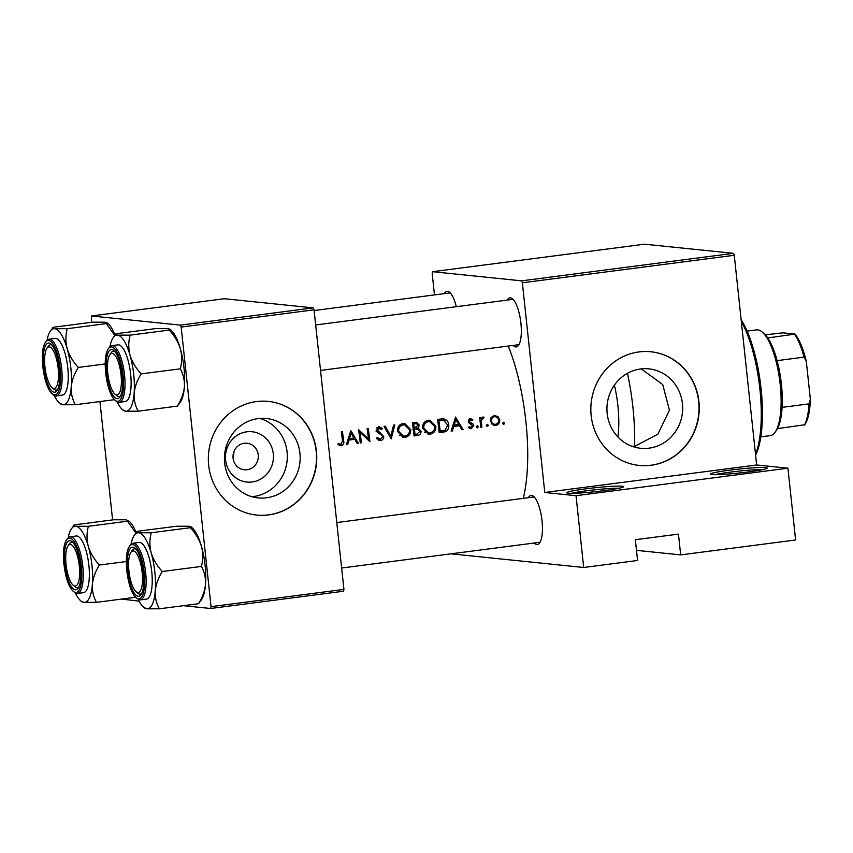 <?xml version="1.0" encoding="UTF-8"?>
<svg xmlns="http://www.w3.org/2000/svg" width="853" height="853" viewBox="0 0 853 853"><rect width="100%" height="100%" fill="white"/><g stroke="black" fill="none" stroke-linecap="round" stroke-linejoin="round"><path stroke-width="1.28" d="M622.05 486.221A28.565 1.973 173.9 0 1 623.468 486.828A28.565 1.973 173.9 0 1 598.817 491.296A28.565 1.973 173.9 0 1 568.183 493.215A28.565 1.973 173.9 0 1 566.797 492.885A28.565 1.973 173.9 0 1 589.476 488.374A28.565 1.973 173.9 0 1 622.05 486.221M765.717 467.583A28.565 1.973 173.9 0 1 767.135 468.18A28.565 1.973 173.9 0 1 742.473 472.647A28.565 1.973 173.9 0 1 711.839 474.567A28.565 1.973 173.9 0 1 710.464 474.236A28.565 1.973 173.9 0 1 733.143 469.726A28.565 1.973 173.9 0 1 765.717 467.583M252.125 481.977A25.291 23.98 -84.1 0 1 225.597 459.991A25.291 23.98 -84.1 0 1 246.762 431.81A25.291 23.98 -84.1 0 1 273.291 453.796A25.291 23.98 -84.1 0 1 252.125 481.977M244.257 443.283A13.328 12.646 95.9 0 0 233.018 456.675A13.328 12.646 95.9 0 0 244.299 469.768A13.328 12.646 95.9 0 0 247.082 469.726A13.328 12.646 95.9 0 0 258.32 456.334A13.328 12.646 95.9 0 0 247.029 443.24A13.328 12.646 95.9 0 0 244.257 443.283M258.075 418.62A39.92 37.852 95.9 0 0 224.424 458.722A39.92 37.852 95.9 0 0 258.224 497.928A39.92 37.852 95.9 0 0 266.541 497.811A39.92 37.852 95.9 0 0 300.181 457.709A39.92 37.852 95.9 0 0 266.381 418.503A39.92 37.852 95.9 0 0 258.075 418.62M251.848 496.681A39.92 37.852 95.9 0 0 253.672 496.489A39.92 37.852 95.9 0 0 287.184 459.81A39.92 37.852 95.9 0 0 259.898 418.428M256.486 401.571A57.13 54.176 95.9 0 0 208.335 458.967A57.13 54.176 95.9 0 0 256.7 515.073A57.13 54.176 95.9 0 0 268.599 514.913A57.13 54.176 95.9 0 0 316.762 457.507A57.13 54.176 95.9 0 0 268.386 401.411A57.13 54.176 95.9 0 0 256.486 401.571M256.582 515.063A57.13 54.176 95.9 0 0 268.364 514.892A57.13 54.176 95.9 0 0 316.516 457.549A57.13 54.176 95.9 0 0 268.268 401.39M640.571 368.976A39.92 37.852 95.9 0 0 606.931 409.088A39.92 37.852 95.9 0 0 640.72 448.283A39.92 37.852 95.9 0 0 649.037 448.166A39.92 37.852 95.9 0 0 682.677 408.065A39.92 37.852 95.9 0 0 648.888 368.869A39.92 37.852 95.9 0 0 640.571 368.976M638.993 351.926A57.13 54.176 95.9 0 0 590.83 409.333A57.13 54.176 95.9 0 0 639.206 465.429A57.13 54.176 95.9 0 0 651.106 465.269A57.13 54.176 95.9 0 0 699.257 407.862A57.13 54.176 95.9 0 0 650.882 351.767A57.13 54.176 95.9 0 0 638.993 351.926M639.078 465.418A57.13 54.176 95.9 0 0 650.86 465.248A57.13 54.176 95.9 0 0 699.012 407.905A57.13 54.176 95.9 0 0 650.764 351.756M528.348 497.694A24.758 7.666 82.6 0 1 531.59 495.422A24.758 7.666 82.6 0 1 533.679 496.446A24.758 7.666 82.6 0 1 541.815 518.997A24.758 7.666 82.6 0 1 539.704 542.871A24.758 7.666 82.6 0 1 536.836 544.534A24.758 7.666 82.6 0 1 534.234 543.02M538.435 542.412A22.85 7.08 -97.4 0 0 538.947 542.412A22.85 7.08 -97.4 0 0 540.365 541.708M534.618 497.406A22.85 7.08 -97.4 0 0 533.583 497.075A22.85 7.08 -97.4 0 0 533.072 497.086L336.786 522.558M444.349 293.635A24.758 7.666 82.6 0 1 447.59 291.353A24.758 7.666 82.6 0 1 449.68 292.376A24.758 7.666 82.6 0 1 456.302 306.707M450.619 293.336A22.85 7.08 -97.4 0 0 449.595 293.016A22.85 7.08 -97.4 0 0 449.073 293.016L314.128 310.535M507.226 300.096A24.758 7.666 82.6 0 1 510.467 297.825A24.758 7.666 82.6 0 1 512.557 298.849A24.758 7.666 82.6 0 1 520.693 321.389A24.758 7.666 82.6 0 1 518.581 345.273A24.758 7.666 82.6 0 1 515.724 346.936A24.758 7.666 82.6 0 1 513.111 345.422M517.313 344.815A22.85 7.08 -97.4 0 0 517.835 344.804A22.85 7.08 -97.4 0 0 519.253 344.1M513.495 299.798A22.85 7.08 -97.4 0 0 512.472 299.478A22.85 7.08 -97.4 0 0 511.949 299.478L315.663 324.961M627.456 373.305A100.931 31.252 82.6 0 1 632.894 407.094A100.931 31.252 82.6 0 1 634.536 446.407L657.887 434.145L669.456 410.218L662.717 384.564L641.243 368.901M233.125 458.402L234.063 451.322M508.217 346.051A106.646 33.022 82.6 0 1 523.273 498.355M338.033 444.584L341.232 445.714C343.482 444.978 344.281 443.315 343.642 440.702A106.646 33.022 -97.4 0 0 342.448 431.746L341.317 431.895A106.646 33.022 82.6 0 1 342.49 440.713L341.147 444.349L338.588 443.475L338.033 444.584M340.496 445.724L339.739 445.565M341.147 444.349L338.289 444.061M347.608 444.541L349.048 440.052L354.741 439.316L357.076 443.315L358.303 443.155L350.828 430.658L346.382 444.701L347.608 444.541L346.467 444.424M376.781 427.833L381.622 429.432L382.528 428.483L378.849 426.671L376.194 430.168L377.175 432.098L381.995 435.456L382.602 436.693L380.395 439.263L377.378 437.408L376.397 438.218L380.534 440.617C382.656 440.169 383.722 438.826 383.733 436.565L377.325 429.976L379.446 428.046L376.791 427.822M379.681 440.628L378.871 440.447M380.395 439.263L376.855 438.858M379.585 426.66L378.849 426.671M384.031 426.351L391.186 438.89L394.822 424.943L393.617 425.103L390.791 436.096L385.236 426.191L384.031 426.351M422.651 428.142L428.473 434.209L430.083 434.188C434.081 433.271 436.011 430.669 435.862 426.372L429.88 420.241L428.217 420.262C424.282 421.211 422.427 423.834 422.651 428.142M442.675 418.887L437.536 419.409A106.646 33.022 82.6 0 1 439.21 432.652L443.102 432.151C447.153 431.597 449.041 429.166 448.774 424.869C448.422 421.883 446.876 419.943 444.125 419.036L443.464 418.93M468.702 419.623L472.189 420.625L472.85 419.687L470.312 418.62L468.329 421.457L468.937 422.896L472.605 425.711L471.155 427.481L469.225 426.692L468.574 427.694L471.346 428.654L473.724 425.519L473.127 424.08L469.875 422.107L469.449 421.265L470.749 419.804L468.457 419.569M470.611 428.664L469.854 428.505M471.155 427.481L468.35 427.236M476.337 426.895L477.499 427.854L478.426 426.617L477.264 425.658L476.337 426.895M479.61 417.586A106.646 33.022 82.6 0 1 480.783 427.257L481.913 427.118A106.646 33.022 -97.4 0 0 481.55 423.866L481.348 420.518L483.992 417.181L482.958 416.978L480.932 418.866A106.646 33.022 -97.4 0 0 480.74 417.437L479.61 417.586M481.38 418.034L483.502 418.29M502.609 423.483L503.771 424.453L504.699 423.216L503.526 422.246L502.609 423.483M490.23 421.158L494.377 425.54L495.561 425.519C498.429 424.89 499.826 423.024 499.741 419.921L498.045 416.637L494.345 415.496L491.061 417.554L490.23 421.158M486.327 425.594L487.489 426.564L488.417 425.327L487.255 424.357L486.327 425.594M452.367 430.946L453.796 426.457L459.5 425.722L461.836 429.72L463.062 429.56L455.577 417.064L451.13 431.106L452.367 430.946L451.226 430.829M412.394 422.672A106.646 33.022 82.6 0 1 414.068 435.915L417.469 435.478C419.847 435.115 421.041 433.687 421.062 431.202L418.226 428.131L419.303 425.125L416.488 422.299L412.394 422.672M397.509 431.405L403.33 437.472L404.94 437.45C408.95 436.533 410.869 433.932 410.719 429.635L404.738 423.504L403.074 423.525C399.14 424.474 397.285 427.097 397.509 431.405M358.559 429.656A106.646 33.022 82.6 0 1 360.243 442.91L361.373 442.76A106.646 33.022 -97.4 0 0 360.094 432.354L369.914 441.651A106.646 33.022 -97.4 0 0 368.229 428.398L367.11 428.547A106.646 33.022 82.6 0 1 368.464 438.975L358.559 429.656M636.487 550.356L680.673 554.898L795.604 539.981L787.927 468.19L576.031 495.689L583.697 567.48L637.575 560.485L635.346 539.704L678.455 534.117L680.673 554.898M432.588 271.691L521.556 280.84L733.452 253.33L644.495 244.193L432.588 271.691L432.194 273.514L434.476 294.914M313.243 307.869L224.286 298.731L91.388 315.973L180.356 325.121L313.243 307.869L314.053 309.82L181.167 327.072L211.043 606.654L343.93 589.412L343.535 591.236L210.638 608.488L211.043 606.654M314.053 309.82L343.93 589.412M121.574 599.083L139.071 601.13M183.384 605.683L210.638 608.488M91.388 315.973L91.474 322.306M99.94 401.55L112.596 519.904M181.167 327.072L180.356 325.121M733.452 253.33L734.262 255.282L756.664 464.981L787.927 468.19M734.262 255.282L522.356 282.791L544.768 492.48L756.664 464.981M450.938 553.832L583.697 567.48M576.031 495.689L544.768 492.48M522.356 282.791L521.556 280.84M634.536 446.407L631.583 446.108M619.001 488.257A26.667 1.845 -6.1 0 0 595.127 489.771A26.667 1.845 -6.1 0 0 571.467 493.333M762.667 469.608A26.667 1.845 -6.1 0 0 738.783 471.123A26.667 1.845 -6.1 0 0 715.123 474.694M502.652 423.003L504.699 423.216M494.303 415.507L498.045 416.637M498.568 419.804L499.741 419.921M493.29 425.284L495.561 425.519M495.497 424.314L493.226 425.252M495.422 424.325C493.194 424.421 491.84 423.323 491.36 421.019C491.275 418.652 492.32 417.213 494.495 416.69L492.202 416.456L494.495 416.69C496.745 416.637 498.12 417.767 498.61 420.071C498.685 422.427 497.63 423.845 495.422 424.325L491.445 423.941M490.208 420.902L491.36 421.019M486.37 425.114L488.417 425.327M479.77 418.738L480.932 418.866M479.983 420.38L481.348 420.518M480.761 426.99L481.913 427.118M476.379 426.404L478.426 426.617M469.672 418.791L472.85 419.687M468.297 421.147L469.449 421.265M468.425 421.958L469.875 422.107M468.713 422.587L473.127 424.08M472.53 425.391L473.724 425.519M470.675 427.481L469.406 428.313M457.901 424.549L458.519 425.615M461.654 429.422L463.062 429.56M452.74 426.042L459.5 425.722M452.655 426.34L453.796 426.457M455.854 419.665L458.733 424.442L454.244 425.018L455.854 419.665L454.713 419.548M453.092 424.901L454.244 425.018M442.249 418.887L445.053 420.849M447.601 424.751L448.774 424.869M444.584 430.392L439.146 432.108M440.191 431.149A106.646 33.022 -97.4 0 0 438.858 420.625L443.656 420.38L447.644 425.007L445.191 430.168L439.028 431.032M437.685 420.497L438.858 420.625M441.086 420.102L443.656 420.38M441.449 420.145L437.546 420.284M428.792 420.22L431.97 422.331M434.689 426.244L435.862 426.372M430.861 432.62L427.673 433.942L430.083 434.188M428.473 421.627L429.731 421.606L434.731 426.511C434.827 430.029 433.217 432.14 429.891 432.834L428.569 432.855L423.781 427.993C423.642 424.495 425.199 422.374 428.473 421.627L424.901 421.766M429.731 421.606L426.287 421.393M422.619 427.875L423.781 427.993M424.431 432.108L428.569 432.855M415.272 422.31L416.701 423.696M418.119 424.997L419.303 425.125M418.13 429.358L415.901 427.897L418.226 428.131M419.879 431.085L421.062 431.202M417.629 434.038L415.059 435.233L417.469 435.478M413.716 423.888L416.381 423.653L418.173 425.295L414.291 428.131A106.646 33.022 -97.4 0 0 413.716 423.888L412.553 423.76M416.381 423.653L415.251 423.685M413.055 423.461L412.511 423.525M413.129 428.014L414.291 428.131M414.462 429.496L417.586 429.251L419.932 431.351L416.659 434.209L415.048 434.412A106.646 33.022 -97.4 0 0 414.462 429.496L413.3 429.379M412.873 429.155L417.586 429.251M413.886 434.294L415.048 434.412M415.059 435.233L414.004 435.371M403.65 423.483L406.828 425.594M409.547 429.507L410.719 429.635M405.719 435.883L402.531 437.205L404.94 437.45M403.33 424.89L404.589 424.869L409.589 429.773C409.685 433.292 408.075 435.403 404.748 436.096L403.426 436.118L398.639 431.255C398.5 427.758 400.068 425.636 403.33 424.89L399.758 425.029M404.589 424.869L401.145 424.666M397.477 431.138L398.639 431.255M399.3 435.371L403.426 436.118M389.416 435.958L390.791 436.096M378.519 426.735L380.321 428.259L382.528 428.483M376.173 429.848L377.325 429.976M376.631 431.394L378.38 431.575M376.098 431.341L380.246 432.674M377.922 432.439L380.182 434.06M382.549 436.448L383.733 436.565M380.31 439.263L378.529 440.297M358.836 431.565L359.593 432.3M366.726 438.805L368.464 438.975M358.932 432.236L360.094 432.354M360.211 442.643L361.373 442.76M353.142 438.143L353.76 439.21M356.906 443.016L358.303 443.155M347.992 439.636L354.741 439.316M347.896 439.935L349.048 440.052M351.105 433.26L353.984 438.037L349.495 438.613L351.105 433.26L349.954 433.143M348.344 438.495L349.495 438.613M340.805 444.36L339.291 445.383M337.895 444.018L338.748 444.104M741.15 319.736A78.081 24.183 82.6 0 1 761.089 388.787A78.081 24.183 82.6 0 1 755.63 455.225M755.534 454.361A79.99 24.769 -97.4 0 0 759.895 389.075A79.99 24.769 -97.4 0 0 741.332 321.442M617.892 436.949A53.323 16.516 -97.4 0 0 617.871 405.559A53.323 16.516 -97.4 0 0 614.405 385.119M112.212 353.334A20.952 6.483 -97.4 0 0 109.792 354.752A20.952 6.483 -97.4 0 0 108 374.957A20.952 6.483 -97.4 0 0 114.888 394.033A20.952 6.483 -97.4 0 0 116.658 394.896A20.952 6.483 -97.4 0 0 121.041 374.798A20.952 6.483 -97.4 0 0 112.212 353.334M115.784 394.64A22.85 7.08 -97.4 0 0 119.175 396.549A22.85 7.08 -97.4 0 0 120.582 395.845A22.85 7.08 82.6 0 1 119.175 396.549A22.85 7.08 82.6 0 1 118.652 396.56A22.85 7.08 82.6 0 1 116.722 395.611L114.888 394.033M109.792 354.752L111.167 352.758A22.85 7.08 82.6 0 1 113.289 351.223A22.85 7.08 82.6 0 1 113.812 351.212A22.85 7.08 82.6 0 1 114.835 351.543A22.85 7.08 -97.4 0 0 113.289 351.223A22.85 7.08 -97.4 0 0 110.495 353.931M190.347 527.687C195.561 533.264 199.261 539.48 201.457 546.325A38.332 11.867 82.6 0 1 205.115 565.507A38.332 11.867 82.6 0 1 205.52 584.348C204.795 590.926 202.449 597.388 198.472 603.732L159.372 608.797C156.334 603.444 154.958 597.473 155.246 590.873C155.971 584.294 158.317 577.833 162.294 571.499C157.08 565.923 153.38 559.707 151.184 552.851C149.456 546.027 149.478 539.32 151.248 532.762L138.666 532.762C136.427 532.485 135.958 532.005 137.28 531.323L176.379 526.248L188.95 526.237L190.912 526.727L190.347 527.687L151.248 532.762M190.912 526.727L192.181 527.826A38.332 11.867 82.6 0 1 201.457 546.325C203.185 553.16 203.163 559.856 201.393 566.424C204.432 571.777 205.808 577.748 205.52 584.348A38.332 11.867 82.6 0 1 201.511 599.702L198.472 603.732M127.737 570.913A24.758 7.666 82.6 0 1 135.019 548.18A24.758 7.666 82.6 0 1 143.368 572.523A24.758 7.666 82.6 0 1 141.044 594.616A24.758 7.666 82.6 0 1 127.737 570.913M130.904 552.349A20.952 6.483 -97.4 0 0 129.123 572.555A20.952 6.483 -97.4 0 0 136 591.63A20.952 6.483 -97.4 0 0 137.77 592.504A20.952 6.483 -97.4 0 0 142.163 572.395A20.952 6.483 -97.4 0 0 133.335 550.942A20.952 6.483 -97.4 0 0 130.904 552.349L132.279 550.356A22.85 7.08 82.6 0 1 134.401 548.82A22.85 7.08 82.6 0 1 134.923 548.82A22.85 7.08 82.6 0 1 135.958 549.14A22.85 7.08 -97.4 0 0 134.401 548.82A22.85 7.08 -97.4 0 0 131.618 551.539M140.308 599.904L146.407 599.115A28.565 8.85 -97.4 0 0 151.749 571.713A28.565 8.85 -97.4 0 0 139.06 542.455L132.951 543.254A28.565 8.85 82.6 0 1 145.65 572.512A28.565 8.85 82.6 0 1 140.308 599.904C133.601 598.518 129.112 588.815 126.841 570.817C125.316 554.845 127.353 545.653 132.951 543.254M131.106 544.001A38.332 11.867 82.6 0 1 134.241 535.343L137.28 531.323M201.393 566.424L162.294 571.499M138.325 599.659A38.332 11.867 -97.4 0 0 143.56 607.229L146.801 608.807L159.372 608.797M134.241 535.343A38.332 11.867 82.6 0 1 138.666 532.762A38.332 11.867 82.6 0 1 151.184 552.851A38.332 11.867 82.6 0 1 155.246 590.873A38.332 11.867 82.6 0 1 146.801 608.807A38.332 11.867 -97.4 0 1 143.56 607.229M136.896 592.238A22.85 7.08 -97.4 0 0 140.287 594.146A22.85 7.08 -97.4 0 0 141.705 593.443A22.85 7.08 82.6 0 1 140.287 594.146A22.85 7.08 82.6 0 1 139.764 594.157A22.85 7.08 82.6 0 1 137.845 593.208L136 591.63M53.782 388.435A20.952 6.483 -97.4 0 0 58.164 368.336A20.952 6.483 -97.4 0 0 49.335 346.872A20.952 6.483 -97.4 0 0 46.915 348.291A20.952 6.483 -97.4 0 0 45.124 368.496A20.952 6.483 -97.4 0 0 52.012 387.571A20.952 6.483 -97.4 0 0 53.782 388.435M50.924 344.751A22.85 7.08 82.6 0 1 51.958 345.081A22.85 7.08 -97.4 0 0 50.412 344.761A22.85 7.08 82.6 0 1 50.924 344.751M52.907 388.179A22.85 7.08 -97.4 0 0 56.298 390.088A22.85 7.08 -97.4 0 0 57.705 389.384A22.85 7.08 82.6 0 1 56.298 390.088A22.85 7.08 82.6 0 1 55.776 390.088A22.85 7.08 82.6 0 1 53.846 389.149L52.012 387.571M46.915 348.291L48.29 346.297A22.85 7.08 82.6 0 1 50.412 344.761A22.85 7.08 -97.4 0 0 47.619 347.47M64.86 564.451A24.758 7.666 82.6 0 1 72.132 541.719A24.758 7.666 82.6 0 1 80.491 566.061A24.758 7.666 82.6 0 1 78.167 588.154A24.758 7.666 82.6 0 1 64.86 564.451M68.027 545.888A20.952 6.483 -97.4 0 0 66.235 566.093A20.952 6.483 -97.4 0 0 73.123 585.169A20.952 6.483 -97.4 0 0 74.893 586.043A20.952 6.483 -97.4 0 0 79.286 565.934A20.952 6.483 -97.4 0 0 70.458 544.481A20.952 6.483 -97.4 0 0 68.027 545.888L69.402 543.894A22.85 7.08 82.6 0 1 71.524 542.359A22.85 7.08 82.6 0 1 72.047 542.359A22.85 7.08 82.6 0 1 73.081 542.679A22.85 7.08 -97.4 0 0 71.524 542.359A22.85 7.08 -97.4 0 0 68.741 545.078M77.431 593.443L83.53 592.654A28.565 8.85 -97.4 0 0 88.872 565.251A28.565 8.85 -97.4 0 0 76.184 535.993L70.074 536.793A28.565 8.85 82.6 0 1 82.773 566.04A28.565 8.85 82.6 0 1 77.431 593.443C70.724 592.057 66.235 582.354 63.954 564.345C62.44 548.383 64.476 539.192 70.074 536.793M136.139 532.581A38.332 11.867 82.6 0 0 129.304 521.364L126.073 519.776L113.502 519.786L74.403 524.862C73.081 525.544 73.55 526.024 75.789 526.301A38.332 11.867 82.6 0 1 88.307 546.389C86.579 539.565 86.601 532.858 88.371 526.301L75.789 526.301A38.332 11.867 82.6 0 0 71.364 528.881L74.403 524.862M128.035 520.266L127.47 521.226L88.371 526.301M127.47 521.226L135.84 533.018M99.417 565.038C94.203 559.461 90.503 553.245 88.307 546.389A38.332 11.867 82.6 0 1 92.369 584.412C93.094 577.833 95.44 571.371 99.417 565.038L126.361 561.541M96.496 602.335C93.457 596.983 92.081 591.012 92.369 584.412A38.332 11.867 82.6 0 1 83.925 602.346L96.496 602.335L135.286 597.303M81.963 601.855L83.925 602.346A38.332 11.867 -97.4 0 1 80.683 600.757L81.963 601.855M68.229 537.539A38.332 11.867 82.6 0 1 71.364 528.881M75.448 593.198A38.332 11.867 -97.4 0 0 80.683 600.757M74.019 585.776A22.85 7.08 -97.4 0 0 77.41 587.685A22.85 7.08 -97.4 0 0 78.828 586.981A22.85 7.08 82.6 0 1 77.41 587.685A22.85 7.08 82.6 0 1 76.887 587.696A22.85 7.08 82.6 0 1 74.968 586.747L73.123 585.169M47.107 339.931A38.332 11.867 82.6 0 1 50.242 331.284A38.332 11.867 82.6 0 1 54.677 328.704A38.332 11.867 -97.4 0 1 67.184 348.792A38.332 11.867 82.6 0 1 70.842 367.963A38.332 11.867 82.6 0 1 71.247 386.814C71.972 380.235 74.328 373.774 78.305 367.43C73.081 361.853 69.381 355.648 67.184 348.792C65.457 341.957 65.478 335.261 67.248 328.693L54.677 328.704C52.428 328.416 51.969 327.936 53.281 327.264L92.38 322.189L104.962 322.178L106.913 322.669L106.348 323.618L114.718 335.421M59.369 368.464A24.758 7.666 82.6 0 1 57.044 390.546A24.758 7.666 82.6 0 1 43.738 366.854A24.758 7.666 82.6 0 1 51.02 344.122A24.758 7.666 82.6 0 1 59.369 368.464M67.76 367.654A28.565 8.85 -97.4 0 0 55.061 338.396L48.952 339.185A28.565 8.85 82.6 0 1 61.651 368.443A28.565 8.85 82.6 0 1 56.309 395.845L62.418 395.056A28.565 8.85 -97.4 0 0 67.76 367.654M106.348 323.618L67.248 328.693M105.239 363.943L78.305 367.43M75.384 404.738C72.334 399.385 70.959 393.404 71.247 386.814A38.332 11.867 82.6 0 1 62.802 404.748L75.384 404.738L114.174 399.705M59.571 403.16L62.802 404.748A38.332 11.867 82.6 0 1 59.571 403.16A38.332 11.867 82.6 0 1 54.336 395.589M50.242 331.284L53.281 327.264M106.913 322.669L108.192 323.767A38.332 11.867 82.6 0 1 115.016 334.984M109.984 346.403A38.332 11.867 82.6 0 1 113.118 337.745A38.332 11.867 82.6 0 1 117.554 335.165A38.332 11.867 -97.4 0 1 130.061 355.253A38.332 11.867 82.6 0 1 133.718 374.435A38.332 11.867 82.6 0 1 134.124 393.276C134.849 386.697 137.205 380.235 141.182 373.891C135.968 368.315 132.258 362.109 130.061 355.253C128.334 348.419 128.355 341.722 130.125 335.154L117.554 335.165C115.304 334.877 114.846 334.397 116.157 333.726L155.257 328.65L167.838 328.64L169.79 329.13L169.225 330.079C174.438 335.655 178.149 341.872 180.346 348.728C182.073 355.562 182.052 362.258 180.282 368.827L141.182 373.891M122.246 374.925A24.758 7.666 82.6 0 1 119.921 397.008A24.758 7.666 82.6 0 1 106.614 373.315A24.758 7.666 82.6 0 1 113.897 350.583A24.758 7.666 82.6 0 1 122.246 374.925M130.637 374.115A28.565 8.85 -97.4 0 0 117.938 344.857L111.839 345.646A28.565 8.85 82.6 0 1 124.527 374.904A28.565 8.85 82.6 0 1 119.185 402.307L125.295 401.518A28.565 8.85 -97.4 0 0 130.637 374.115M169.225 330.079L130.125 335.154M180.282 368.827C183.32 374.179 184.696 380.15 184.408 386.75C183.683 393.329 181.326 399.79 177.36 406.124L138.261 411.199C135.211 405.847 133.836 399.876 134.124 393.276A38.332 11.867 82.6 0 1 125.679 411.21L138.261 411.199M177.36 406.124L180.399 402.104A38.332 11.867 82.6 0 0 184.408 386.75A38.332 11.867 82.6 0 0 180.346 348.728A38.332 11.867 82.6 0 0 171.069 330.228L169.79 329.13M122.448 409.621L125.679 411.21A38.332 11.867 82.6 0 1 122.448 409.621A38.332 11.867 82.6 0 1 117.213 402.051M113.118 337.745L116.157 333.726M762.219 332.062L764.053 333.64A51.425 15.919 82.6 0 1 767.764 337.948A51.425 15.919 82.6 0 1 777.104 360.638A51.425 15.919 82.6 0 1 781.401 384.191A51.425 15.919 82.6 0 1 782.094 407.371A51.425 15.919 82.6 0 1 777.456 428.622A51.425 15.919 82.6 0 1 776.571 430.072L775.196 432.066A53.323 16.516 -97.4 0 0 780.207 384.49A53.323 16.516 -97.4 0 0 762.219 332.062A53.323 16.516 -97.4 0 0 756.515 329.876L747.089 331.092M760.823 436.864L770.238 435.638A53.323 16.516 -97.4 0 0 775.196 432.066M782.094 407.371L809.028 403.874L810.35 399.172A49.517 15.333 82.6 0 1 804.88 424.581A49.517 15.333 82.6 0 1 804.763 424.751L804.39 425.125A51.425 15.919 -97.4 0 0 809.028 403.874M767.764 337.948L795.071 334.077A49.517 15.333 82.6 0 1 806.309 361.384L810.35 399.172M806.309 361.384L804.038 357.14A51.425 15.919 -97.4 0 0 794.697 334.451M777.104 360.638L804.038 357.14M804.763 424.751L777.456 428.622M765.28 334.813L783.043 332.841L795.071 334.077M480.388 423.749L481.55 423.866M468.947 422.693L471.304 422.928M440.702 431.906L443.102 432.151M437.664 420.294L439.743 420.508M413.279 429.198L415.219 429.4M342.479 440.585L343.642 440.702M126.894 570.828A27.424 8.487 -97.4 0 0 138.463 598.923A27.424 8.487 -97.4 0 0 144.21 572.608A27.424 8.487 -97.4 0 0 132.642 544.513A27.424 8.487 -97.4 0 0 126.894 570.828M64.018 564.366A27.424 8.487 -97.4 0 0 75.576 592.462A27.424 8.487 -97.4 0 0 81.334 566.147A27.424 8.487 -97.4 0 0 69.765 538.051A27.424 8.487 -97.4 0 0 64.018 564.366M60.211 368.549A27.424 8.487 -97.4 0 0 48.653 340.454A27.424 8.487 -97.4 0 0 42.895 366.769A27.424 8.487 -97.4 0 0 54.464 394.864A27.424 8.487 -97.4 0 0 60.211 368.549M123.088 375.011A27.424 8.487 -97.4 0 0 111.53 346.915A27.424 8.487 -97.4 0 0 105.772 373.23A27.424 8.487 -97.4 0 0 117.341 401.326A27.424 8.487 -97.4 0 0 123.088 375.011M483.107 418.194L480.815 417.959M340.72 444.36L338.321 444.104M320.525 370.415L517.835 344.804M48.952 339.185C43.364 341.595 41.328 350.786 42.842 366.747C44.025 376.941 46.297 385.002 49.666 390.93C53.6 395.525 55.818 397.157 56.309 395.845M538.947 542.412L341.648 568.013M111.839 345.646C106.241 348.056 104.205 357.247 105.719 373.209C106.902 383.402 109.173 391.463 112.543 397.391C116.477 401.987 118.695 403.618 119.185 402.307"/></g></svg>
